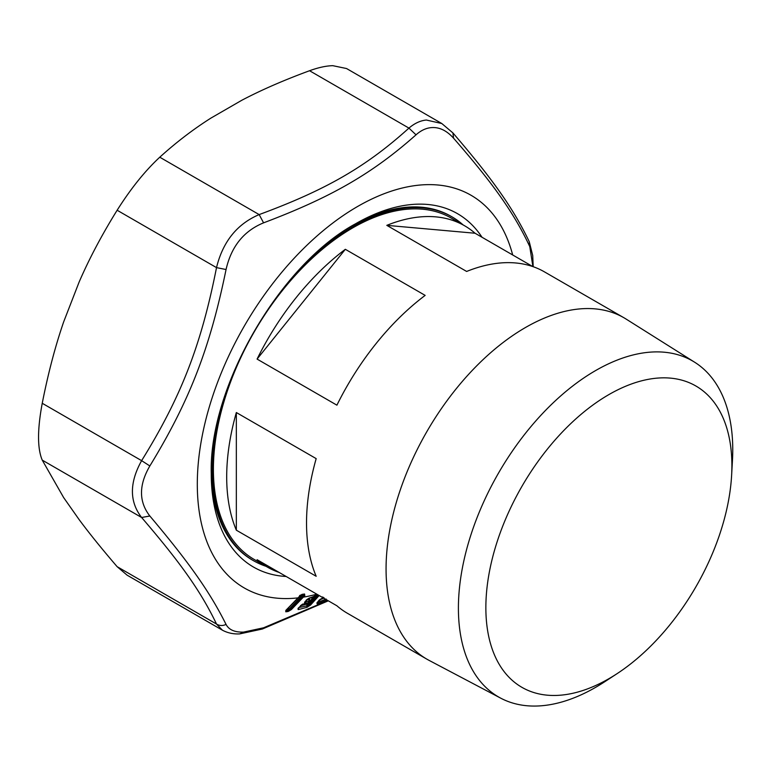 <?xml version="1.0" encoding="UTF-8"?>
<svg xmlns="http://www.w3.org/2000/svg" width="771" height="771" viewBox="0 0 771 771"><rect width="100%" height="100%" fill="white"/><g stroke="black" fill="none" stroke-linecap="round" stroke-linejoin="round"><path stroke-width="1.16" d="M694.7 362.254L626.129 319.088A197.097 113.79 120 0 0 623.98 317.787A197.097 113.79 120 0 0 458.61 385.828A197.097 113.79 120 0 0 403.127 636.239A197.097 113.79 120 0 0 426.883 659.166A197.097 113.79 120 0 0 429.081 660.381L500.755 698.179A193.993 112.007 -60 0 1 529.812 427.944A193.993 112.007 -60 0 1 694.7 362.254A193.993 112.007 -60 0 1 732.45 460.528L731.621 475.273A173.976 100.442 120 0 0 675.136 378.715A173.976 100.442 120 0 0 549.896 446.043A173.976 100.442 120 0 0 490.77 644.566A173.976 100.442 120 0 0 617.089 673.652A173.976 100.442 120 0 0 667.859 627.266A173.976 100.442 120 0 0 731.621 475.273M623.98 317.787L544.442 271.864A197.097 113.79 -60 0 0 466.638 271.45L386.801 225.354A197.097 113.79 -60 0 1 464.614 225.778L451.305 218.097A197.097 113.79 120 0 0 269.233 308.198A197.097 113.79 120 0 0 230.452 536.549A197.097 113.79 120 0 0 254.218 559.476L267.518 567.157A197.097 113.79 120 0 0 279.198 572.467M267.518 567.157A197.097 113.79 120 0 1 257.08 559.698L336.908 605.784A197.097 113.79 120 0 0 347.345 613.244L426.883 659.166M236.34 530.188L316.177 576.284A197.097 113.79 -60 0 1 316.177 458.62L236.34 412.533L236.34 530.188A197.097 113.79 -60 0 1 236.34 412.533M257.08 359.084L336.908 405.17A197.097 113.79 -60 0 1 425.158 295.389L345.331 249.303L257.08 359.084A197.097 113.79 -60 0 1 345.331 249.303M532.761 266.564L475.052 233.237L386.801 225.354M464.614 225.778A197.097 113.79 -60 0 1 475.052 233.237M617.089 673.652L604.734 681.737A193.993 112.007 -60 0 1 500.755 698.179M308.969 602.026L309.007 601.129L308.121 602.826A1.407 1.002 -104.8 0 0 308.718 601.168L309.691 599.183L306.309 599.963M309.084 601.11L309.691 599.183M308.66 601.505L309.701 600.358M302.261 604.348L308.121 602.826A1.407 1.407 0 0 0 309.161 601.64L309.296 600.599M301.74 604.666L305.885 603.587M308.265 598.614L311.898 597.477M300.517 605.765L307.292 603.972L308.458 602.691M309.055 602.026L313.566 597.024M302.502 604.262L304.584 603.741A1.407 0.993 -104.2 0 0 304.959 603.51L300.497 605.572M314.173 596.349A1.407 0.906 -138 0 1 314.028 596.687A1.407 0.906 -138 0 1 313.71 596.87L309.373 597.978L306.511 600.098L304.535 602.286L304.67 603.51L305.152 602.016L306.01 601.872L305.412 603.529M304.622 603.5L305.114 601.823M304.67 603.51L304.959 603.51A1.407 1.185 87.1 0 0 305.374 602.016L304.584 603.741L307.465 602.999M305.046 601.9L304.535 602.286M308.814 598.286L311.185 597.66M311.532 597.573L311.031 597.882M314.183 596.301L309.759 598.036M319.146 595.53L310.559 605.052L306.8 607.384L307.012 605.919A1.879 1.349 74.7 0 1 307.292 603.972L309.576 604.869L307.513 605.736L308.602 604.233L317.373 594.508M307.668 607.047L307.513 605.736L298.917 607.538M302.868 604.03L298.541 607.943M288.161 608.194L300.719 595.434L304.824 595.569L291.371 609.582L288.344 611.403L288.296 610.025L301.962 595.81L301.259 595.106A1.879 1.407 -98.1 0 0 300.719 595.434L299.591 595.588M304.824 595.569L304.545 594.007L302.049 594.354L299.871 595.944L285.868 610.353L285.752 611.769L288.344 611.403M327.887 600.58L263.586 627.787L243.588 632.095C234.741 632.374 228.9 629.82 226.057 624.433C209.924 592.118 189.512 563.061 149.844 516.001C138.732 501.728 138.732 485.055 149.844 465.963C189.512 401.007 209.934 348.376 226.057 269.522C231.281 246.518 243.79 230.963 263.586 222.838C331.482 197.174 372.316 173.591 416.022 134.829L408.938 128.102C414.634 123.264 420.446 120.575 426.382 120.035L441.812 123.533L452.924 132.93L453.55 138.182C446.515 130.376 439.017 126.868 431.047 127.649C425.862 128.131 420.85 130.53 416.022 134.829M453.55 138.173C493.864 184.462 514.286 213.519 529.773 246.614L532.906 266.612M322.75 596.956L323.415 597.824L318.596 600.869L316.881 602.97L317.189 603.905L326.981 600.021M306.8 607.384L298.791 609.476L298.628 608.059L298.117 609.543L298.791 609.476M298.04 608.329L298.117 609.543M309.373 597.978L304.786 602.074M316.361 593.921L313.71 596.87A1.407 1.002 -104.7 0 1 313.334 597.101L308.969 598.229M307.003 599.52L308.998 598.219M319.84 599.578L323.936 597.698M319.695 599.799L323.762 598.19M222.703 630.35L127.128 575.185L117.134 566.675C101.897 548.942 89.224 533.253 79.114 519.587L63.665 497.613L42.241 460.123C37.326 448.491 37.326 429.543 42.241 403.281C48.13 373.357 55.271 346.218 63.665 321.873L79.114 282.07C89.224 258.709 101.897 234.769 117.134 210.242C130.829 188.548 145.035 170.873 159.77 157.207C176.222 142.317 193.27 129.277 210.917 118.098L241.815 100.259C261.176 90.072 283.757 80.223 309.556 70.73L408.938 128.102C366.052 166.825 326.229 189.82 259.152 214.589L263.586 222.838M441.812 123.533L346.545 68.532L332.802 65.68C326.162 65.824 318.413 67.511 309.556 70.73M328.311 600.821L262.342 629.02L239.742 633.887C233.459 634.234 227.676 633.001 222.395 630.186L216.516 624.047C201.115 591.916 181.195 563.582 141.623 517.495C129.355 501.632 129.355 482.685 141.623 460.653L149.844 465.963M42.241 403.281L141.623 460.653C181.204 396.776 201.115 345.447 216.516 267.624C222.858 241.68 237.063 224.004 259.152 214.589L159.77 157.207M316.881 602.97L317.585 602.402L317.189 603.905M286.253 610.14L286.687 610.314A1.879 1.397 82.1 0 1 286.61 609.774M285.868 610.353L285.752 611.769M304.545 594.007L302.666 596.802L290.436 609.292L288.229 608.184L287.805 610.15L286.687 610.314L286.369 611.788M291.371 609.582L287.805 610.15L287.496 611.634M117.134 566.675L216.516 624.047C219.475 625.85 222.655 625.975 226.057 624.433M42.241 460.123L141.623 517.495L149.844 516.001M117.134 210.242L216.516 267.624L226.057 269.522M318.384 595.087L309.576 604.869L310.559 605.052M301.172 594.933L300.131 595.27M299.871 595.944L286.051 610.275M318.596 600.869L319.088 600.195L318.596 600.869M452.924 132.93C492.582 179.074 513.419 208.555 529.234 241.651L529.773 246.614M262.342 629.02L263.586 627.787M302.049 594.354L301.461 594.846M293.125 276.49A198.504 114.609 -60 0 1 452.018 216.873L450.871 216.217A198.504 114.609 120 0 0 418.913 207.033A198.504 114.609 120 0 0 353.561 224.939M211.264 471.409A198.504 114.609 120 0 0 252.368 560.045L253.505 560.7A198.504 114.609 -60 0 1 212.391 469.828A198.504 114.609 -60 0 1 225.691 393.287M452.018 216.873A198.504 114.609 -60 0 1 463.12 224.92M266.024 566.299A198.504 114.609 -60 0 1 253.505 560.7M305.923 600.927L306.01 601.872L308.718 601.168L309.017 599.26M302.666 596.802L303.61 597.091A226.732 130.906 -60 0 0 315.908 594.431L316.38 593.863M298.579 597.371L298.107 597.862A226.732 130.906 -60 0 1 280.769 598.441A226.732 130.906 -60 0 1 216.93 384.074A226.732 130.906 -60 0 1 434.497 184.761A226.732 130.906 -60 0 1 512.676 254.96M323.078 598.045A1.407 0.925 -111.1 0 0 323.145 598.026A1.407 1.407 0 0 0 323.184 598.007L324.003 597.679M326.094 600.464L326.191 599.048L317.989 602.296L317.903 603.722M239.742 633.887L243.588 632.095M286.166 576.486A204.016 117.79 -60 0 1 211.254 473.664C208.729 387.64 279.748 264.626 355.518 223.802A204.016 117.79 -60 0 1 424.676 204.257A204.016 117.79 -60 0 1 482.02 237.266M312.621 597.294L313.334 597.101A1.407 1.407 0 0 0 314.028 596.687L316.457 593.978M302.483 604.262L298.29 608.117M323.145 598.026L321.006 598.845L317.189 602.594M529.234 241.651L532.713 255.48L533.214 266.718"/></g></svg>
